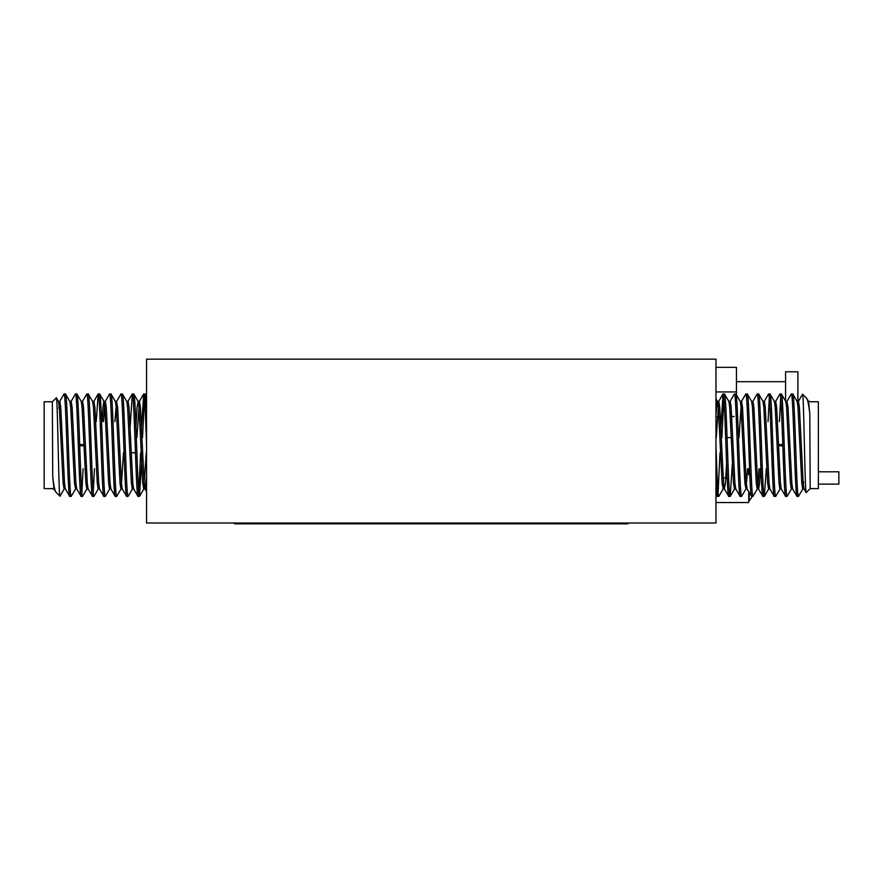 <?xml version="1.0" encoding="UTF-8"?>
<svg xmlns="http://www.w3.org/2000/svg" width="883" height="883" viewBox="0 0 883 883"><rect width="100%" height="100%" fill="white"/><g stroke="black" fill="none" stroke-linecap="round" stroke-linejoin="round"><path stroke-width="1.32" d="M117.88 421.644L117.086 421.644M84.371 421.644L82.947 421.644M727.084 437.604L731.301 437.604M778.519 444.568L782.791 444.568M782.824 445.805L778.563 445.805M765.76 445.805L767.184 445.805M767.139 444.568L765.716 444.568M744.634 451.036L744.634 468.73L745.44 468.73M778.155 468.73L779.579 468.73M749.137 492.383L749.137 500.86A36.115 36.115 0 0 0 752.272 496.389A36.115 36.115 0 0 1 749.137 500.86L748.729 500.86M818.364 471.809L838.85 471.809L838.85 484.105L818.364 484.105M797.029 496.389L792.625 488.884L791.819 483.133L788.022 407.24L786.93 401.5L791.223 394.083L792.768 393.984C794.667 390.783 796.554 499.59 798.453 496.389L797.029 496.389C795.13 499.59 793.243 390.783 791.345 393.984M803.751 482.052L802.724 489.005L801.775 483.133L797.978 407.24L797.172 401.5L792.768 393.984M715.958 481.058L717.382 496.389L715.958 494.039M717.382 496.389L718.806 496.389C717.857 497.295 716.908 472.361 715.958 445.187M728.762 496.389L730.186 496.389C728.287 499.59 726.389 390.783 724.49 393.984L723.067 393.984C724.965 390.783 726.864 499.59 728.762 496.389L724.347 488.884L723.541 483.133L719.755 407.24L718.806 401.368L716.256 437.604M735.87 489.005L734.446 489.005L733.497 483.133L729.711 407.24L728.905 401.5L724.49 393.984M740.142 496.389L741.565 496.389C739.656 499.59 737.769 390.783 735.87 393.984L734.446 393.984C736.345 390.783 738.243 499.59 740.142 496.389L735.727 488.884L734.921 483.133L731.135 407.24L730.186 401.368L729.468 404.569M747.636 468.73L745.969 488.884L744.877 483.133L741.091 407.24L740.285 401.5L735.87 393.984M751.521 496.389L752.934 496.389C751.036 499.59 749.148 390.783 747.25 393.984L745.826 393.984C747.724 390.783 749.623 499.59 751.521 496.389L747.106 488.884L746.301 483.133L742.504 407.24L741.565 401.368L740.142 401.368M760.44 468.73L759.579 483.133L758.629 489.005L757.206 489.005L756.256 483.133L752.471 407.24L751.654 401.5L747.25 393.984M762.901 496.389L764.314 496.389C762.415 499.59 760.528 390.783 758.629 393.984L757.206 393.984C759.104 390.783 760.991 499.59 762.901 496.389L758.486 488.884L757.68 483.133L753.883 407.24L752.934 401.368L751.521 401.368M769.292 485.805L768.585 489.005L767.636 483.133L763.839 407.24L763.033 401.5L758.629 393.984M774.27 496.389L775.693 496.389C773.795 499.59 771.908 390.783 770.009 393.984L768.585 393.984C770.484 390.783 772.371 499.59 774.27 496.389L769.866 488.884L769.06 483.133L765.263 407.24L764.314 401.368L763.607 404.569M780.671 485.805L779.965 489.005L779.016 483.133L775.219 407.24L774.413 401.5L770.009 393.984M785.649 496.389L787.073 496.389C785.175 499.59 783.287 390.783 781.389 393.984L779.965 393.984C781.863 390.783 783.751 499.59 785.649 496.389L781.245 488.884L780.44 483.133L776.643 407.24L775.693 401.368L774.27 401.368M792.768 489.005L791.345 489.005L790.395 483.133L786.598 407.24L785.793 401.5L781.389 393.984M723.067 393.984L720.87 426.886M719.976 452.769L718.089 492.659M723.784 397.714L721.897 437.604M723.784 485.805L723.21 488.884L718.806 496.389M734.446 393.984L730.042 401.5M732.382 463.487L730.186 496.389M745.826 393.984L741.422 401.5L739.016 437.604M745.969 488.884L741.565 496.389M757.206 393.984L752.802 401.5M757.349 488.884L752.934 496.389M768.585 393.984L764.181 401.5M769.292 397.714L768.022 421.644M766.301 468.73L764.314 496.389M779.965 393.984L775.561 401.5M780.671 397.714L779.402 421.644M780.108 488.884L775.693 496.389M791.488 488.884L787.073 496.389M809.788 413.63L808.552 401.5L806.543 398.123C807.647 399.403 808.729 404.569 809.788 413.63L810.175 488.608L806.124 492.548L804.005 488.884L803.199 483.133L799.402 407.24L798.453 401.368L797.746 404.569M806.543 398.123L802.603 394.193L802.393 394.767M806.212 492.571C804.965 496.301 803.762 391.743 802.603 394.193M810.175 488.608L818.364 488.608L818.364 401.765L810.175 401.765M798.055 408.321L799.479 408.321M801.698 482.052L803.122 482.052M65.485 393.984L69.889 401.5L70.695 407.24L74.492 483.133L75.585 488.884L71.291 496.29L69.757 496.389C67.848 499.59 65.96 390.783 64.062 393.984L65.485 393.984C67.384 390.783 69.271 499.59 71.17 496.389M58.764 408.321L59.801 401.368L60.739 407.24L64.536 483.133L65.342 488.884L69.757 496.389M146.556 409.315L145.132 393.984L146.556 396.335M145.132 393.984L143.719 393.984C144.669 393.078 145.618 418.012 146.556 445.187M133.763 393.984L132.34 393.984C134.238 390.783 136.125 499.59 138.024 496.389L139.448 496.389C137.549 499.59 135.662 390.783 133.763 393.984L138.167 401.5L138.973 407.24L142.77 483.133L143.719 489.005L146.258 452.769M126.644 401.368L128.068 401.368L129.017 407.24L132.814 483.133L133.62 488.884L138.024 496.389M122.384 393.984L120.96 393.984C122.858 390.783 124.746 499.59 126.644 496.389L128.068 496.389C126.17 499.59 124.282 390.783 122.384 393.984L126.788 401.5L127.593 407.24L131.39 483.133L132.34 489.005L133.046 485.805M114.878 421.644L116.545 401.5L117.638 407.24L121.435 483.133L122.24 488.884L126.644 496.389M111.004 393.984L109.58 393.984C111.479 390.783 113.366 499.59 115.265 496.389L116.688 496.389C114.79 499.59 112.903 390.783 111.004 393.984L115.408 401.5L116.214 407.24L120.011 483.133L120.96 489.005L122.384 489.005M102.075 421.644L102.936 407.24L103.885 401.368L105.309 401.368L106.258 407.24L110.055 483.133L110.861 488.884L115.265 496.389M99.624 393.984L98.201 393.984C100.099 390.783 101.987 499.59 103.885 496.389L105.309 496.389C103.41 499.59 101.523 390.783 99.624 393.984L104.028 401.5L104.834 407.24L108.631 483.133L109.58 489.005L111.004 489.005M93.223 404.569L93.929 401.368L94.878 407.24L98.675 483.133L99.481 488.884L103.885 496.389M88.245 393.984L86.821 393.984C88.719 390.783 90.607 499.59 92.505 496.389L93.929 496.389C92.031 499.59 90.143 390.783 88.245 393.984L92.649 401.5L93.455 407.24L97.251 483.133L98.201 489.005L98.907 485.805M81.843 404.569L82.549 401.368L83.499 407.24L87.296 483.133L88.101 488.884L92.505 496.389M76.865 393.984L75.441 393.984C77.34 390.783 79.227 499.59 81.137 496.389L82.549 496.389C80.651 499.59 78.764 390.783 76.865 393.984L81.269 401.5L82.075 407.24L85.872 483.133L86.821 489.005L88.245 489.005M69.757 401.368L71.17 401.368L72.119 407.24L75.916 483.133L76.722 488.884L81.137 496.389M139.448 496.389L141.644 463.487M142.549 437.604L144.426 397.714M138.741 492.659L140.618 452.769M141.523 426.886L143.719 393.984M128.068 496.389L132.483 488.884M130.143 426.886L132.34 393.984M116.688 496.389L121.103 488.884L123.499 452.769M116.545 401.5L120.96 393.984M105.309 496.389L109.724 488.884M105.165 401.5L109.58 393.984M93.929 496.389L98.344 488.884M93.223 492.659L94.492 468.73M96.214 421.644L98.201 393.984M82.549 496.389L86.964 488.884M81.843 492.659L83.112 468.73M82.417 401.5L86.821 393.984M71.037 401.5L75.441 393.984M52.737 476.743L53.962 488.884L55.982 492.25C54.878 490.97 53.797 485.805 52.737 476.743L52.34 401.765L56.391 397.825L58.51 401.5L59.327 407.24L63.112 483.133L64.062 489.005L64.779 485.805M55.982 492.25L59.912 496.18L60.121 495.606M56.313 397.803C57.561 394.072 58.753 498.63 59.912 496.18M52.34 401.765L44.15 401.765L44.15 488.608L52.34 488.608M64.459 482.052L63.035 482.052M60.828 408.321L59.404 408.321M797.89 403.388L797.89 371.776L785.594 371.776L785.594 401.147M785.594 381.688L736.444 381.688M741.201 402.173L740.495 402.173M135.43 452.769L131.214 452.769M79.724 445.805L83.995 445.805M83.951 444.568L79.691 444.568M95.331 444.568L96.755 444.568M96.799 445.805L95.375 445.805M715.958 523.023L146.556 523.023L146.556 359.16L715.958 359.16L715.958 523.023M627.89 523.023L627.89 523.84L574.634 523.84L574.634 523.023M574.634 523.84L234.635 523.84L234.635 523.023M715.958 367.35L736.444 367.35L736.444 391.931L715.958 391.931M734.104 416.511L732.691 416.511M722.736 416.511L717.261 416.511M736.444 391.931L736.444 394.856M135.949 426.886L137.075 407.24L138.167 401.5M65.342 488.884L64.062 489.005M103.499 421.644L104.602 404.569M136.898 437.604L139.448 401.368L140.397 407.24L144.194 483.133L145 488.884L146.556 491.577M143.719 489.005L145.132 489.005L146.556 475.882M59.658 401.5L64.062 393.984M726.566 463.487L725.44 483.133L724.347 488.884M797.172 401.5L798.453 401.368M759.016 468.73L757.923 485.805M723.21 488.884L722.117 483.133L718.332 407.24L717.526 401.5L715.958 398.796M718.806 401.368L717.382 401.368L715.958 414.491M802.868 488.884L798.453 496.389M287.88 523.84L287.88 523.023M745.947 477.957L744.535 477.957M727.184 477.957L725.793 477.957M724.369 477.957L723.199 477.957M748.729 468.73L748.729 474.899M748.729 491.676L748.729 502.537L715.958 502.537M139.569 496.29L143.852 488.884M59.989 496.158L64.205 488.884M58.377 401.368L59.801 401.368M75.441 489.005L76.865 489.005M81.137 401.368L82.549 401.368M92.505 401.368L93.929 401.368M98.201 489.005L99.624 489.005M115.265 401.368L116.688 401.368M132.34 489.005L133.763 489.005M138.024 401.368L139.448 401.368M52.737 489.005L54.106 489.005M93.786 401.5L98.079 394.083M127.925 401.5L132.218 394.083M139.304 401.5L143.598 394.083M804.148 489.005L802.724 489.005M787.073 401.368L785.649 401.368M781.389 489.005L779.965 489.005M770.009 489.005L768.585 489.005M764.314 401.368L762.901 401.368M747.25 489.005L745.826 489.005M730.186 401.368L728.762 401.368M724.49 489.005L723.067 489.005M809.788 401.368L808.409 401.368M722.945 394.083L718.663 401.5M802.526 394.215L798.309 401.5M768.729 488.884L764.435 496.29M734.59 488.884L730.307 496.29"/></g></svg>
